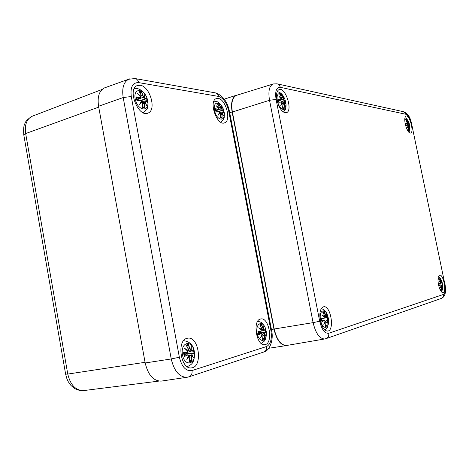 <?xml version="1.0" encoding="UTF-8"?>
<svg xmlns="http://www.w3.org/2000/svg" width="469" height="469" viewBox="0 0 469 469"><rect width="100%" height="100%" fill="white"/><g stroke="black" fill="none" stroke-linecap="round" stroke-linejoin="round"><path stroke-width="0.7" d="M284.021 345.934L268.807 348.262M237.443 95.043L236.071 95.348C232.032 97.493 230.719 103.033 232.12 111.962L273.949 329.08C276.563 339.914 280.685 345.407 286.307 345.565L287.04 345.401M236.892 95.213L236.382 95.371C232.307 97.482 230.971 103.022 232.384 111.997L274.189 329.009C276.827 339.89 280.966 345.383 286.6 345.477L286.764 345.454M276.939 100.038C276.007 94.404 276.698 90.933 279.026 89.626C285.392 86.554 293.166 110.748 286.465 112.671C282.42 112.865 279.243 108.65 276.939 100.038M320.28 320.538C319.16 312.735 320.28 308.145 323.645 306.773C330.704 305.096 334.948 330.592 327.661 331.073C324.39 330.903 321.927 327.391 320.28 320.538M438.497 284.777C437.559 279.207 437.952 275.983 439.682 275.098C443.41 274.048 446.963 292.515 443.064 292.732C441.247 292.533 439.723 289.883 438.497 284.777M405.228 123.957C404.419 119.466 404.706 116.822 406.078 116.025C409.578 114.477 414.356 132.346 410.651 133.085C408.54 132.938 406.729 129.901 405.228 123.957M161.688 381.039L161.23 381.109C153.439 381.063 148.087 375.012 145.179 362.959L98.578 106.275C97.23 96.931 99.147 90.828 104.323 87.961L105.543 87.521M185.689 352.893L185.824 353.755M258.337 331.964L258.466 332.744M218.196 98.443C225.906 99.188 231.575 120.844 224.598 122.831C217.106 126.448 208.318 101.157 216.244 98.631L218.196 98.443M187.096 338.319L187.664 338.202C198.985 335.845 203.141 367.086 191.534 367.872C180.723 369.953 176.321 340.242 187.096 338.319M260.483 319.031L260.823 318.961C269.364 317.021 273.544 344.023 264.756 344.662C256.514 346.456 252.211 320.433 260.483 319.031M140.19 85.258C150.016 86.296 156.775 110.109 148.104 113.035C138.566 118.041 126.952 89.479 137.071 85.628L140.19 85.258M257.141 333.277C255.007 322.139 264.065 319.776 266.064 330.692C268.25 341.567 259.269 344.428 257.141 333.277M264.528 330.041L265.442 329.097L264.528 330.041L263.953 329.449L263.795 326.318L263.484 328.869L261.55 324.366L259.756 324.859L261.614 328.335L261.509 329.431L258.8 327.714L261.286 330.211L260.834 331.108L258.132 331.501M258.677 334.35L258.612 334.755L261.292 333.5L262.024 334.069L260.67 337.492L262.505 334.649L262.998 335.552L262.558 339.48L264.34 338.935L264.475 334.063L265.653 335.992L264.692 333.289L264.985 332.421L266.105 332.556L264.862 332.269L265.864 332.392M261.292 333.5L258.794 334.456M262.024 334.069L261.069 336.724L262.065 334.098M261.86 333.682L261.333 333.295L258.542 333.506M260.67 337.492L261.069 336.724M262.804 334.813L262.505 334.649M262.622 339.28L263.021 335.552L262.359 334.479L261.239 336.32M264.217 335.188L264.34 338.935M264.475 334.063L264 335.235L263.021 335.411M265.653 335.992L265.272 335.265M264.985 332.421L264.692 333.289M264.833 332.269L259.076 332.591L264.786 332.269M264.147 338.542L262.822 337.956M264.328 333.887L262.048 333.998M263.033 333.94L264.469 333.377M263.953 329.449L264.475 330.217L261.069 331.161M265.343 329.338L264.522 330.164M263.795 326.318L263.748 327.186M262.833 327.989L263.484 328.869M260.406 325.891L261.55 324.366M263.719 329.455L262.23 329.402M263.408 329.08L261.52 329.578M261.509 329.431L260.993 329.766M259.709 328.488L261.415 329.643L261.696 329.185M258.8 327.714L261.286 330.211M260.834 331.108L261.262 330.733M259.24 331.718L259.398 332.574M258.396 332.779L259.076 332.591M214.532 110.414C212.475 99.674 222.124 101.31 224.047 111.798C226.164 122.327 216.584 121.16 214.532 110.414M219.129 111.581L223.367 109.898L222.288 109.863L221.685 109.048L221.655 106.651L221.192 108.345L219.328 104.106L217.417 103.801L219.228 107.143L219.082 108.028L216.326 105.824L218.835 108.626L218.349 109.277L215.371 108.702L215.605 109.177M218.788 111.581L216.021 112.091L218.788 111.581L219.551 112.343L218.132 115.245L220.049 113.052L220.559 114.102L220.113 117.895L222.019 118.153L222.148 113.351L223.443 115.978L222.394 112.753L222.728 112.15L224.006 113.234L222.675 112.05M219.234 111.745L218.636 111.452L216.221 111.898M219.551 112.343L218.589 114.53L219.586 112.413M218.132 115.245L218.589 114.53M219.334 113L220.049 113.052M220.588 114.131L220.113 117.895M221.86 114.284L222.019 118.153M222.148 113.351L221.644 114.307L220.559 114.653M223.443 115.978L223.097 115.151M219.504 112.613L222.406 111.991L222.394 112.753M221.819 117.725L220.272 117.203M221.04 113.41L222.171 112.818M222.288 109.863L223.185 110.086M221.685 109.048L222.2 110.063L218.964 111.493M221.655 106.651L221.204 108.398M220.53 107.348L221.192 108.345M218.419 105.455L219.328 104.106M221.444 109.037L219.938 109.171L215.933 110.801M219.938 109.171L221.122 108.573M217.135 106.656L218.835 108.626M218.349 109.277L218.841 108.937M216.924 106.375L216.326 105.824M218.97 108.251L218.677 108.362M184.346 353.257L184.516 354.658M182.47 354.91C180.108 342.071 192.05 338.958 194.248 351.498C196.699 363.979 184.85 367.76 182.47 354.91M191.938 351.088L193.398 349.71L191.979 350.9L191.241 350.237L191.317 346.573L190.637 349.593L189.845 348.596L188.491 344.404L186.129 345.049L188.233 349.053L188.034 350.337L184.722 348.42L187.717 351.246L187.108 352.301L183.508 352.536L183.813 352.811M192.489 353.632L194.137 353.685L192.313 353.456L191.792 354.763L192.313 353.456M184.417 356.094L184.253 356.581L187.618 355.056L188.538 355.69L186.803 359.67L189.142 356.334L189.769 357.355L189.242 361.875L191.598 361.159L191.381 356.874L191.745 355.566L193.38 357.7L192.056 354.658M187.618 355.056L184.499 356.229M188.538 355.69L187.336 358.709L188.597 355.719L187.729 354.81L184.206 355.039M188.479 355.496L187.729 354.81L184.188 354.963M186.803 359.67L187.336 358.709M189.646 356.686L189.142 356.334M189.019 356.135L189.81 357.349L189.329 361.611M189.335 361.581L189.242 361.875M191.381 356.874L191.598 361.159M191.745 355.566L191.129 356.932L189.81 357.167M193.38 357.7L191.745 355.502M191.358 360.714L189.587 359.928M191.587 355.361L188.532 355.467M190.203 355.391L191.792 354.763M191.979 350.9L187.442 352.336M193.234 350.009L191.962 351.058M191.241 350.237L191.915 351.105M191.317 346.573L191.129 347.687M189.845 348.596L190.637 349.593M186.932 346.345L188.133 345.424L188.491 344.404M190.959 350.255L189.318 350.167M190.561 349.827L188.063 350.501M186.129 345.049L188.268 349.024C188.626 349.2 188.509 349.716 187.922 350.578L187.459 350.712M188.034 350.337L188.345 349.833M184.722 348.42L187.758 351.187M187.108 352.301L187.717 351.246M187.143 352.5L187.723 351.568M186.269 352.735L186.439 353.714M184.423 354.951L186.111 353.732L192.284 353.456M137.136 100.155L137.323 100.554M135.172 98.848C132.903 86.548 145.554 88.688 147.653 100.665C150.021 112.701 137.446 111.171 135.172 98.848M141.239 100.63L146.744 98.472L145.12 98.373L144.335 97.435L144.575 94.726L143.713 96.614L142.904 95.465L141.656 91.772L139.152 91.373L141.192 95.201L140.952 96.198L137.581 93.648L140.6 96.872L139.95 97.605L136.25 96.907L136.602 97.464M140.436 100.243L136.966 100.788L140.436 100.243L141.392 101.134L139.58 104.435L142.019 101.949L142.67 103.162L142.136 107.507L144.64 107.841L144.376 103.403L144.78 102.342L146.557 105.396L145.12 101.667L145.607 100.993L147.448 102.283L145.542 100.876M141.392 101.134L140.196 103.573L141.445 101.222M141.146 100.595L140.29 100.096L137.235 100.571M139.58 104.435L140.196 103.573M141.099 101.92L142.019 101.949M142.388 102.224L141.943 101.826M142.476 105.308L142.136 107.507M144.376 103.403L144.64 107.841M144.78 102.342L144.511 102.195L144.124 103.432L142.664 103.919M146.557 105.396L146.017 104.347M145.607 100.993L145.185 100.817L145.12 101.667M145.519 100.858L141.187 101.744M145.589 100.935L147.266 102.06M144.388 107.348L142.336 106.686M143.678 102.389L144.857 101.738M145.12 98.373L146.492 98.678M144.335 97.435L145.021 98.607L141.122 100.472M144.575 94.726L143.737 96.743M142.904 95.465L143.713 96.614M140.413 93.507L141.656 91.772M144.053 97.417L142.406 97.581L137.042 99.803M137.364 100.548L137.188 99.833M142.406 97.581L143.649 96.878M140.952 96.198L141.31 95.752M140.606 96.895L138.355 94.328L140.653 96.866M139.95 97.605L140.331 97.787L140.612 96.995M138.355 94.328L137.581 93.648M140.829 96.456L140.442 96.608M437.976 280.339C438.779 276.681 440.098 277.132 441.945 281.676L442.161 282.367M442.373 284.413L442.742 285.838C442.707 290.686 441.634 291.536 439.529 288.388M442.666 284.701L441.276 280.175L441.534 281.887L440.033 278.674L439.207 278.908L440.626 282.156L438.984 280.843L440.567 282.69L440.373 283.299L438.744 283.499M439.166 285.551L440.731 285.011L441.141 285.457L440.432 287.843L441.399 285.897L441.376 289.391L442.197 289.127L442.302 285.615L442.718 287.128L442.361 285.082L442.425 284.495L442.672 284.747M440.731 285.011L439.306 285.603L438.855 283.428L440.52 283.229M441.141 285.457L440.684 284.882L439.154 285.029M440.907 285.017L439.142 285.005M440.432 287.843L440.667 287.192M440.772 286.922L441.276 285.779L441.657 286.577M441.669 286.577L441.376 289.391M442.22 286.395L442.197 289.127M442.302 285.615L441.663 286.506M442.425 284.495L442.361 285.082M442.079 288.84L441.522 288.552M442.179 285.492L441.13 285.574L442.214 285.14M442.074 282.789L440.491 283.352M441.792 282.326L442.05 282.895M441.147 281.236L441.534 281.887M439.588 279.489L440.033 278.674M441.634 282.332L440.35 282.367M440.626 282.262L441.464 282.045M440.626 282.156L439.271 278.979M439.629 281.494L440.538 282.315M439.465 281.347L440.567 282.69L440.356 283.434L438.908 283.827M440.373 283.299L438.908 283.815M439.324 281.166L438.984 280.843M404.823 121.237C405.339 117.742 406.605 118.006 408.64 122.022C407.409 119.425 406.183 118.018 404.952 117.795M409.795 126.184L409.83 126.46C410.094 131.091 409.126 132.024 406.94 129.251M406.09 125.182L409.337 123.875L407.115 119.73L406.213 119.554L407.584 122.62L405.908 121.055L407.508 123.06L407.297 123.54L405.579 123.165L405.621 123.488M406.048 125.481L407.643 125.211L408.065 125.756L407.321 127.873L408.341 126.261L408.329 129.761L409.22 129.913L409.326 126.442L409.812 128.313L409.337 123.875M407.643 125.211L406.166 125.469L405.726 123.359L407.479 123.482M408.065 125.756L407.526 125.117L406.136 125.37L407.772 125.229M407.321 127.873L407.567 127.275M407.971 126.19L408.341 126.261M408.247 126.155L408.61 127.035M409.22 127.122L409.22 129.913M409.326 126.442L408.616 127.269M409.49 125.551L409.402 126.003M409.455 125.487L408.059 125.663M409.103 129.608L408.417 129.327M409.179 126.343L408.528 126.478M408.493 126.396L409.255 126.05L409.484 126.865M408.845 123.318L409.074 124.039L406.084 125.17M408.182 122.092L408.575 122.814M406.781 120.439L407.115 119.73M408.687 123.306L407.543 123.394M407.549 123.365L408.511 122.978M407.584 122.62L406.213 119.554M406.641 121.87L407.631 122.591M405.873 124.25L407.356 123.693L407.52 123.06L405.908 121.055M407.297 123.54L405.861 124.197M320.562 320.268C318.404 309.306 326.201 307.201 328.241 317.953C330.434 328.663 322.719 331.255 320.562 320.268M327.075 317.378L327.72 316.364L327.098 317.237L326.594 316.639L326.248 313.591L326.166 316.059L324.214 311.633L322.666 312.073L324.519 315.496L324.472 316.563L321.945 314.84L324.302 317.32L323.921 318.193L321.394 318.551M321.945 321.359L321.951 321.74L324.384 320.55L325.052 321.124L323.839 324.466L325.48 321.699L325.92 322.602L325.504 326.471L327.04 325.978L327.174 321.177L328.124 323.118L327.339 320.421L327.555 319.577L328.394 319.77L327.438 319.436L328.2 319.6M324.384 320.55L322.097 321.453M325.052 321.124L324.249 323.463M324.818 320.638L321.857 320.556M323.839 324.466L324.179 323.762M325.556 326.295L325.937 322.602L325.322 321.535L324.366 323.282M326.969 322.273L327.04 325.978M327.174 321.177L326.764 322.314L325.937 322.467M328.124 323.118L327.878 322.479M327.555 319.577L327.339 320.421M326.858 325.592L325.744 325.081M327.022 321.001L325.076 321.107L324.39 320.35L321.845 320.509M325.662 321.072L327.128 320.503M327.098 317.237L324.167 318.205M326.594 316.639L327.051 317.402M326.248 313.591L326.283 314.312M325.568 315.186L326.166 316.059M323.264 312.999L324.214 311.633M326.371 316.645L324.853 316.598M326.09 316.264L324.519 316.669M324.472 316.563L323.985 316.886M322.83 315.637L324.378 316.774L324.589 316.423M321.945 314.84L324.319 317.279L323.915 318.369L324.249 317.947M323.921 318.193L321.57 318.996M321.628 318.984L321.781 319.782M277.408 100.765C275.326 90.189 283.739 91.965 285.697 102.301C287.825 112.677 279.483 111.352 277.408 100.765M281.488 101.873L285.123 100.407L284.325 100.331L283.792 99.522L283.581 97.189L283.346 98.824L281.459 94.65L279.794 94.316L281.593 97.611L281.511 98.472L278.932 96.28L281.312 99.053L280.89 99.686L278.158 99.094L278.322 99.569M278.856 102.277L281.341 101.955L282.033 102.717L280.761 105.56L282.485 103.42L282.948 104.464L282.526 108.204L284.185 108.486L284.314 103.755L285.392 106.375L284.513 103.174L284.771 102.588L285.773 103.696L284.736 102.506M281.341 101.955L278.979 102.242L278.422 99.422M282.033 102.717L281.16 104.892L282.062 102.787M281.664 102.054L278.979 102.242M280.761 105.56L281.16 104.892M281.84 103.356L282.485 103.42M284.079 104.669L284.185 108.486M284.196 103.614L283.874 104.693L282.948 104.98M284.314 103.755L282.883 103.878M285.392 106.375L285.158 105.666M284.771 102.588L284.478 102.43L284.513 103.174M284.706 102.482L282.004 102.951M283.997 108.063L282.66 107.606M283.135 103.825L284.296 103.233M284.325 100.331L284.97 100.589M283.792 99.522L284.232 100.536L281.212 101.826M283.581 97.189L283.546 97.804M282.731 97.833L283.346 98.824M280.726 95.84L281.459 94.65M283.563 99.51L282.021 99.651L278.662 100.999M282.021 99.651L283.27 99.047M279.893 94.445L281.605 97.634M279.676 97.065L281.312 99.053M280.89 99.686L281.3 99.469M279.46 96.784L278.932 96.28M65.642 374.18L67.77 374.074L25.66 133.554L23.761 134.732L23.825 135.078M98.73 107.114L25.66 133.554C24.517 125.065 26.569 119.343 31.816 116.394L33.147 115.884M84.144 390.525L83.57 390.595C75.65 390.489 70.385 384.985 67.77 374.074L145.062 362.308M232.12 111.962L229.716 112.724M273.949 329.08L271.428 329.49M273.316 83.951L277.015 83.828C278.721 84.215 279.805 85.376 280.269 87.31L406.201 114.33L403.621 111.733L277.337 83.898M236.382 95.371L272.894 84.086C269.212 86.062 268.086 91.461 269.528 100.284L276.089 99.422C274.91 91.262 276.305 87.222 280.269 87.31M406.201 114.33C408.522 115.397 410.398 118.909 411.829 124.86L444.688 283.282C445.761 289.414 445.362 293.125 443.504 294.415C443.756 296.361 443.029 297.698 441.311 298.425C443.369 297.569 444.653 295.898 445.163 293.401C445.767 291.976 445.667 288.582 444.87 283.212M232.384 111.997L269.528 100.284L313.099 322.637L319.682 321.247L276.089 99.422M411.829 124.86L444.688 283.282M274.189 329.009L313.099 322.637C315.69 333.359 319.553 338.806 324.689 338.976L325.978 338.653C328.153 337.715 329.068 335.915 328.734 333.248C324.788 333.688 321.769 329.689 319.682 321.247M443.504 294.415L328.734 333.248M266.556 346.521L192.009 370.557C186.041 371.454 181.825 367.01 179.357 357.226L131.273 96.526C130.183 87.099 132.645 82.456 138.66 82.608L218.601 96.432C223.361 98.044 226.726 102.899 228.696 110.995L229.476 111.481L271.563 330.182L270.918 330.475C272.126 338.935 270.672 344.287 266.556 346.521C266.89 349.258 265.982 351.082 263.836 351.99L189.165 376.765M192.009 370.557C192.384 373.717 191.399 375.798 189.054 376.8L187.283 377.234M179.357 357.226L171.232 358.961C174.151 371.085 179.375 377.193 186.902 377.287L161.23 381.109M131.273 96.526L123.195 97.54L171.232 358.961L145.179 362.959M138.66 82.608C138.126 80.269 136.919 78.915 135.031 78.54L128.582 79.261C123.605 82.057 121.805 88.154 123.195 97.54L98.578 106.275M129.602 78.88L104.323 87.961M218.601 96.432C218.12 94.392 217.012 93.202 215.277 92.862L135.312 78.593M228.696 110.995L270.918 330.475M258.612 334.755L257.938 331.243M265.442 329.097L266.105 332.556M264.727 334.409L264.475 334.051M264.498 333.371L265.173 335.03M263.736 327.561L263.748 329.455M261.514 324.824L262.622 328.036L261.579 328.194M264.293 330.276L261.104 331.132M258.208 331.413L260.741 331.302L258.272 331.964M263.736 338.237L262.722 338.677M264.891 329.836L265.348 332.316M260.143 325.433L261.251 325.252M216.021 112.091L215.371 108.702M223.367 109.898L224.006 113.234M220.588 114.119L219.914 112.906L218.671 114.372M223.326 112.583L222.722 112.12M222.195 112.806L222.886 114.641M221.532 107.46L221.474 109.031M219.281 104.493L220.319 107.372L219.381 107.636M215.652 108.966L218.255 109.482L215.875 110.508M217.346 106.826L218.994 108.239M221.427 117.449L220.272 117.397M222.728 110.233L223.197 112.425M217.956 104.64L219.029 104.933M184.253 356.581L183.508 352.536M193.398 349.71L194.137 353.685M188.96 356.147L187.506 358.345M191.821 354.752L192.777 356.721M191.129 347.904L190.989 350.249M188.427 344.932L189.593 348.655L188.192 348.86M190.649 349.622L191.106 347.787M183.854 352.723L187.002 352.524L183.93 353.345M185.788 349.264L187.917 350.583M190.901 360.356L189.447 360.931M192.695 350.495L193.228 353.479M186.586 345.729L188.133 345.424M136.966 100.788L136.25 96.907M146.744 98.472L147.448 102.283M141.843 101.779L140.254 103.461M144.886 101.726L145.853 103.983M144.329 95.553L144.089 97.411M141.579 92.211L142.652 95.488L141.362 95.881M136.614 97.212L139.85 97.839L136.901 99.211M138.777 94.767L140.852 96.438M143.948 107.032L142.295 106.909M145.953 98.848L146.498 101.468M139.774 92.346L141.292 92.715M439.236 285.803L438.714 283.288M442.238 285.14L442.443 285.955M441.522 281.482L441.657 282.326M440.045 278.991L441.007 281.265L440.567 281.336M441.945 282.948L440.508 283.329M441.775 288.623L441.481 288.828M441.892 282.971L442.179 284.396M439.471 279.295L439.846 279.301M406.09 125.61L405.579 123.165M408.218 126.149L407.643 127.158M408.581 122.515L408.71 123.306M407.115 120.017L408.036 122.11L407.661 122.204M408.798 129.403L408.399 129.438M408.956 124.121L409.267 125.446M406.623 120.175L406.922 120.334M321.951 321.74L321.271 318.287M327.72 316.364L328.394 319.77M327.157 320.497L327.696 322.039M326.289 314.939L326.395 316.645M324.196 312.078L325.363 315.227L324.484 315.367M326.881 317.46L324.196 318.175M321.505 318.457L323.821 318.381L321.57 318.984M326.447 325.287L325.656 325.685M327.245 317.185L327.679 319.477M323.041 312.624L323.932 312.501M278.815 102.43L278.158 99.094M285.123 100.407L285.773 103.696M282.326 103.274L281.259 104.687M284.325 103.227L284.871 104.886M283.54 98.056L283.593 99.504M281.429 95.031L282.526 97.857L281.746 98.068M278.41 99.352L280.802 99.885L278.621 100.8M279.94 97.318L281.423 98.678M283.604 107.794L282.748 107.776M284.531 100.735L284.976 102.711M280.339 95.16L281.171 95.459M102.131 89.427L31.816 116.394C27.495 119.314 25.168 121.764 24.834 123.752C23.772 125.252 23.421 128.911 23.761 134.732L65.654 374.268L66.95 378.911L68.292 381.754L70.966 385.471L74.337 388.326L76.682 389.557L80.07 390.513L83.57 390.595L158.944 381.086M236.071 95.348L224.235 99.141M286.307 345.565L282.344 346.198M412.046 124.953C410.422 119.677 410.012 114.928 403.903 111.798M441.311 298.425L326.102 338.612M324.689 338.976L286.6 345.477M224.598 122.831L224.235 122.942M148.104 113.035L147.424 113.264M271.569 330.235C273.984 340.201 269.306 351.088 263.836 351.99M229.441 111.288C227.324 101.515 222.693 95.389 215.552 92.909M261.297 343.501C265.132 340.834 264.78 340.424 265.477 339.093L266.392 333.588C266.456 331.911 265.976 329.73 264.95 327.028C262.822 323.845 261.596 322.291 261.28 322.367L257.786 321.159M262.065 334.075L261.333 333.295L258.53 333.447M265.419 335.464L264.434 333.934M263.332 333.922L262.364 333.981M263.795 326.911L263.49 328.992M261.409 329.648L261.638 328.318L259.89 325.017M261.321 330.176L260.846 331.284L258.278 331.982M259.474 328.265L261.303 330.153M258.788 334.397L258.226 331.442M263.097 329.162L261.491 329.601M220.852 122.274C225.829 117.297 223.643 117.227 224.352 114.09C224.633 113.369 223.842 110.778 221.978 106.311C217.54 101.204 218.788 101.984 213.928 101.152M219.592 112.384L218.642 111.452M222.036 113.205L220.5 113.521M223.238 115.421L222.124 113.258M221.597 107.19L221.186 108.515M219.252 107.149L217.54 103.954M219.252 107.155L219.123 108.21L218.701 108.398M218.876 108.626L218.589 109.453L215.904 110.649M216.227 111.898L215.681 109.06M187.248 366.676C190.396 365.117 192.097 363.885 192.337 362.977C193.064 361.417 193.674 362.074 194.617 355.461C194.606 346.673 190.953 341.743 183.672 340.67M192.988 357.015L191.686 355.396M190.367 355.385L189.828 355.408M191.229 347.388L190.649 349.751M185.589 349.083L187.752 351.175M184.51 356.135L183.889 352.764M187.149 352.5L183.93 353.368M190.238 349.921L188.046 350.513M143.332 112.789C149.675 107.301 147.231 106.633 148.057 103.45L147.078 98.226C144.722 91.443 138.232 87.404 134.281 88.541M141.456 101.187L140.278 100.096M141.867 101.779L142.717 103.192M142.236 107.254L142.717 103.203M144.663 102.178L142.646 102.629M146.217 104.651L144.745 102.224M144.388 95.424L143.702 96.837M141.052 96.397L141.239 95.213L139.316 91.578M140.659 96.878L140.307 97.804M141.017 96.415L140.495 96.667M137.259 100.565L136.661 97.364M140.272 97.816L136.948 99.422M440.807 279.096C440.004 277.818 439.189 277.038 438.357 276.763M442.648 288.57C442.367 290.071 441.892 291.085 441.218 291.612M440.608 287.421L441.153 285.48M442.695 286.958L442.29 285.557M441.564 285.533L441.136 285.568M442.068 282.86L442.185 282.432M441.218 282.109L440.608 282.274M409.894 129.151C409.748 130.505 409.367 131.508 408.734 132.152M409.308 123.857L408.64 122.022M407.526 127.451L408.083 125.792M408.358 129.667L408.622 127.023M409.226 126.337L408.522 126.46M409.783 126.061L409.472 125.51M408.458 121.688L408.581 122.878M324.882 330.053C326.957 328.189 327.89 327.057 327.679 326.664L328.587 322.004M327.362 314.916C326.125 311.498 324.097 309.399 321.277 308.625M327.978 322.672L327.139 321.06M326.049 321.048L325.076 321.107M326.289 314.078L326.178 316.165M324.378 316.774L324.536 315.479L322.783 312.213M322.549 315.356L324.314 317.267M322.092 321.412L321.511 318.48M325.797 316.346L324.489 316.698M283.481 112.097C285.246 109.893 285.984 108.644 285.691 108.351C285.879 106.85 286.049 108.105 285.979 104.405M283.815 97.048C282.156 93.853 279.946 92.076 277.179 91.731M282.068 102.752L281.189 101.832M282.356 103.28L282.971 104.481M282.584 108.034L282.971 104.493M285.252 105.906L284.296 103.672M283.587 97.628L283.346 98.971M281.617 97.616L281.166 98.812M281.341 99.053L281.083 99.874L278.645 100.923"/></g></svg>
